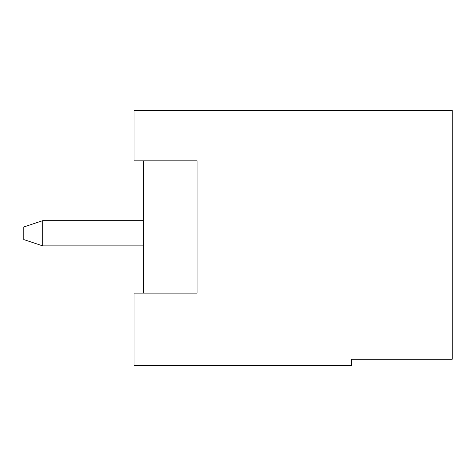 <?xml version="1.0" encoding="UTF-8"?>
<svg xmlns="http://www.w3.org/2000/svg" width="476" height="476" viewBox="0 0 476 476"><rect width="100%" height="100%" fill="white"/><g stroke="black" fill="none" stroke-linecap="round" stroke-linejoin="round"><path stroke-width="0.71" d="M143.502 245.878L42.697 245.878L143.502 245.878M23.8 239.577L23.8 226.975L42.697 220.674L143.502 220.674L42.697 220.674L42.697 245.878L42.697 220.674L23.8 226.975L23.8 239.577L42.697 245.878L23.8 239.577M134.048 110.426L452.2 110.426L452.2 359.273L452.2 110.426L134.048 110.426L134.048 160.823L134.048 110.426M134.048 365.574L134.048 293.127L134.048 365.574L351.401 365.574L351.401 359.273L452.2 359.273L351.401 359.273L351.401 365.574L134.048 365.574M143.502 293.127L143.502 160.823L143.502 293.127M197.052 293.127L134.048 293.127L197.052 293.127L197.052 160.823L197.052 293.127M134.048 160.823L197.052 160.823L134.048 160.823"/></g></svg>
